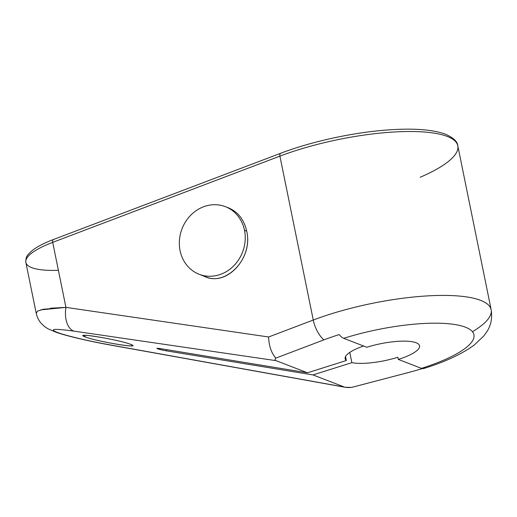 <?xml version="1.0" encoding="UTF-8"?>
<svg xmlns="http://www.w3.org/2000/svg" width="517" height="517" viewBox="0 0 517 517"><rect width="100%" height="100%" fill="white"/><g stroke="black" fill="none" stroke-linecap="round" stroke-linejoin="round"><path stroke-width="0.78" d="M345.369 387.311L109.656 344.91A21.869 6.372 -79.8 0 1 109.126 344.729L344.4 387.059L313.005 374.922L344.4 387.059L109.126 344.729C87.476 340.865 64.606 335.32 56.857 332.231C48.837 328.864 54.518 328.489 73.905 331.119L276.091 360.659L307.486 372.789L161.155 348.755L156.884 348.445C157.995 349.104 161.259 349.912 166.674 350.888L313.005 374.922L351.857 362.656L349.776 352.407L351.857 362.656L313.005 374.922L166.674 350.888L166.416 349.615M363.593 346.009A37.754 9.817 168.5 0 0 345.13 358.688A37.754 9.817 168.5 0 0 346.345 360.523A37.754 9.817 -11.5 0 1 363.593 346.009A37.754 9.817 168.5 0 0 346.345 360.523L307.486 372.789L161.155 348.755C152.709 347.334 158.493 349.57 166.674 350.888C158.493 349.57 152.709 347.334 161.155 348.755L307.486 372.789L276.091 360.659C274.895 360.187 274.798 359.341 275.794 358.132L323.875 339.882A21.869 11.245 -110.8 0 1 313.263 320.042L279.917 156.128L52.702 242.363A64.799 16.841 168.5 0 0 25.85 262.377A64.799 16.841 -11.5 0 1 52.702 242.363A3.451 1.777 -110.8 0 1 53.432 239.513A3.451 1.777 69.2 0 0 52.702 242.363L65.93 307.376L268.614 336.987C268.93 345.867 271.322 352.917 275.794 358.132C274.798 359.341 274.895 360.187 276.091 360.659L73.905 331.119A21.869 12.589 -81.7 0 1 65.93 307.376L268.614 336.987L313.263 320.042A115.104 29.921 -11.5 0 1 427.675 295.886A115.104 29.921 -11.5 0 1 491.15 309.696A115.104 29.921 168.5 0 0 427.675 295.886A115.104 29.921 168.5 0 0 313.263 320.042L279.917 156.128A3.451 1.777 -110.8 0 1 280.641 153.278A3.451 1.777 69.2 0 0 279.917 156.128A115.104 29.921 -11.5 0 1 394.329 131.971A115.104 29.921 -11.5 0 1 457.803 145.781A115.104 29.921 168.5 0 0 394.329 131.971A115.104 29.921 168.5 0 0 279.917 156.128L52.702 242.363L65.93 307.376L43.208 309.276L37.605 311.079L36.216 313.289M85.156 336.884C96.498 341.511 144.185 349.343 130.646 344.354C119.298 339.727 71.611 331.895 85.156 336.884C94.314 340.684 134.775 347.986 132.604 345.453L130.646 344.354C121.482 340.554 81.02 333.245 83.192 335.785L85.156 336.884L84.84 335.326L85.156 336.884C71.611 331.895 119.298 339.727 130.646 344.354C144.185 349.343 96.498 341.511 85.156 336.884L84.84 335.326M109.694 344.917A21.869 6.372 -79.8 0 1 109.126 344.729L345.233 387.285L351.566 387.414C348.019 387.64 345.627 387.517 344.4 387.059L313.005 374.922L166.674 350.888M58.389 270.307A64.799 16.841 -11.5 0 1 52.702 242.363A3.451 1.777 69.2 0 1 53.994 239.474A3.451 1.777 69.2 0 0 53.432 239.513C43.564 243.248 36.164 247.197 31.233 251.352L28.151 254.538C26.425 256.264 25.656 258.875 25.85 262.377L36.184 313.153C37.05 317.18 38.801 320.663 41.425 323.603L44.572 326.55L47.887 328.754L56.217 332.315C67.094 336.115 90.081 341.407 109.656 344.91M50.55 308.216L65.93 307.376A21.869 12.589 98.3 0 0 73.905 331.119C54.518 328.489 48.837 328.864 56.857 332.231C64.606 335.32 87.476 340.865 109.126 344.729C87.476 340.865 64.606 335.32 56.857 332.231C48.837 328.864 54.518 328.489 73.905 331.119A21.869 12.589 -81.7 0 1 65.93 307.376L52.702 242.363L279.917 156.128A115.104 29.921 -11.5 0 1 433.433 133.031A115.104 29.921 -11.5 0 1 420.243 177.241A115.104 29.921 168.5 0 0 457.803 145.781C457.577 141.664 453.461 137.8 445.46 134.187C431.869 129.256 411.299 127.951 383.763 130.271C350.022 133.102 310.129 142.001 280.641 153.278L53.432 239.513M344.4 387.059C345.627 387.517 348.019 387.64 351.566 387.414L408.385 372.537A102.999 26.774 168.5 0 0 422.299 368.595A102.999 26.774 -11.5 0 1 408.385 372.537L351.566 387.414L408.385 372.537A102.999 26.774 168.5 0 0 422.299 368.595M457.803 145.781L491.15 309.696C492.423 317.839 491.092 325.012 487.163 331.223L483.925 335.843L474.328 344.942C461.946 354.029 445.098 361.881 423.791 368.511A21.869 7.942 -107.5 0 1 421.413 368.35A93.234 24.234 168.5 0 0 465.403 327.183A93.234 24.234 168.5 0 0 343.721 338.325A21.869 7.942 -107.5 0 1 339.21 334.577A102.999 26.774 168.5 0 0 323.875 339.882A102.999 26.774 -11.5 0 1 339.21 334.577A21.869 7.942 72.5 0 0 343.721 338.325L366.837 347.262A37.754 9.817 -11.5 0 1 416.107 342.745A37.754 9.817 -11.5 0 1 398.297 359.418A37.754 9.817 168.5 0 0 419.565 345.815A37.754 9.817 168.5 0 0 366.837 347.262L343.721 338.325L366.837 347.262A37.754 9.817 -11.5 0 1 416.107 342.745A37.754 9.817 -11.5 0 1 398.297 359.418L421.413 368.35A21.869 7.942 72.5 0 0 425.039 367.742A21.869 7.942 -107.5 0 1 421.413 368.35A93.234 24.234 168.5 0 0 465.403 327.183A93.234 24.234 168.5 0 0 343.721 338.325A21.869 7.942 -107.5 0 1 339.21 334.577A102.999 26.774 168.5 0 0 323.875 339.882L275.794 358.132C271.322 352.917 268.93 345.867 268.614 336.987L313.263 320.042A21.869 11.245 69.2 0 0 323.875 339.882L275.794 358.132C274.798 359.341 274.895 360.187 276.091 360.659L307.486 372.789L346.345 360.523L345.53 356.523L346.345 360.523L307.486 372.789M349.776 352.407L351.857 362.656A37.754 9.817 168.5 0 0 397.857 357.241L398.297 359.418L421.413 368.35L398.297 359.418L397.857 357.241L398.297 359.418M351.857 362.656A37.754 9.817 168.5 0 0 397.857 357.241A37.754 9.817 -11.5 0 1 351.857 362.656L313.005 374.922M228.766 207.983C238.098 211.983 244.069 219.706 246.687 231.157L244.496 230.311A36.255 32.442 -68.9 0 0 225.354 206.658A36.255 32.442 -68.9 0 0 191.348 214.62A36.255 32.442 -68.9 0 0 180.071 250.655A36.255 32.442 -68.9 0 0 199.213 274.301A36.255 32.442 -68.9 0 0 233.219 266.345A36.255 32.442 -68.9 0 0 244.496 230.311L246.687 231.157C244.069 219.706 238.098 211.983 228.766 207.983C238.098 211.983 244.069 219.706 246.687 231.157C253.576 259.23 224.21 288.706 202.625 275.38C224.21 288.706 253.576 259.23 246.687 231.157C253.117 257.647 227.112 286.47 205.54 276.744M180.071 250.655A36.255 32.442 -68.9 0 0 219.266 274.786A36.255 32.442 -68.9 0 0 244.496 230.311A36.255 32.442 -68.9 0 0 205.301 206.173A36.255 32.442 -68.9 0 0 180.071 250.655A36.255 32.442 -68.9 0 0 234.434 265.105A36.255 32.442 -68.9 0 0 222.342 205.682A36.255 32.442 -68.9 0 0 180.071 250.655M281.203 153.239A3.451 1.777 69.2 0 0 279.917 156.128L313.263 320.042L268.614 336.987L65.93 307.376L40.643 309.89M346.345 360.523L345.53 356.523M268.614 336.987C268.93 345.867 271.322 352.917 275.794 358.132M73.905 331.119L276.091 360.659M246.687 231.157L244.496 230.311M421.413 368.35A93.234 24.234 168.5 0 0 465.403 327.183A93.234 24.234 168.5 0 0 343.721 338.325M323.875 339.882A21.869 11.245 -110.8 0 1 313.263 320.042A115.104 29.921 168.5 0 1 457.106 295.892A115.104 29.921 168.5 0 1 472.441 331.714M205.643 276.789L199.213 274.301M228.663 207.937L225.354 206.658"/></g></svg>
